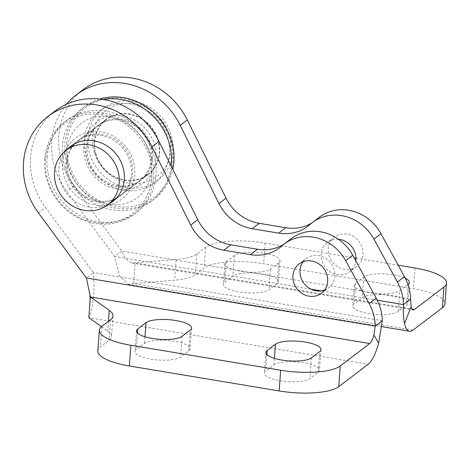 <?xml version="1.0" encoding="UTF-8"?>
<svg xmlns="http://www.w3.org/2000/svg" width="470" height="470" viewBox="0 0 470 470"><rect width="100%" height="100%" fill="white"/><g stroke="black" fill="none" stroke-linecap="round" stroke-linejoin="round"><path stroke-width="0.35" stroke-dasharray="2.35 1.76" d="M74.26 144.073A34.674 31.625 -127.3 0 0 65.976 163.172A34.674 31.625 -127.3 0 0 81.615 195.649A34.674 31.625 -127.3 0 0 115.82 198.681M115.92 198.628A34.674 31.625 -127.3 0 0 119.662 196.213A34.674 31.625 -127.3 0 0 131.353 174.064A34.674 31.625 -127.3 0 0 113.652 140.225A34.674 31.625 -127.3 0 0 77.667 141.029A34.674 31.625 -127.3 0 0 74.342 143.99M108.752 204.062A34.674 31.625 52.7 0 1 74.542 201.025A34.674 31.625 52.7 0 1 58.909 168.554A34.674 31.625 52.7 0 1 67.192 149.454M54.92 111.137A72.233 65.888 -127.3 0 0 30.568 157.274A72.233 65.888 -127.3 0 0 45.508 207.552L93.454 272.594L86.386 277.97M324.6 290.037A18.418 16.803 -127.3 0 0 328.53 287.869A18.418 16.803 -127.3 0 0 334.74 276.101A18.418 16.803 -127.3 0 0 325.34 258.124A18.418 16.803 -127.3 0 0 306.223 258.553A18.418 16.803 -127.3 0 0 303.085 261.761M101.432 326.632L107.742 331.115A43.34 12.367 -175.8 0 1 111.49 336.679A43.34 12.367 -175.8 0 1 109.122 340.315L100.404 346.948A46.953 13.395 4.2 0 0 97.836 350.884M188.793 350.749A23.477 6.698 4.2 0 0 190.074 348.781A23.477 6.698 4.2 0 0 170.786 340.732A23.477 6.698 4.2 0 0 144.531 343.37L136.282 349.651A23.477 6.698 4.2 0 0 135.002 351.619A23.477 6.698 4.2 0 0 154.289 359.668A23.477 6.698 4.2 0 0 180.545 357.024L188.793 350.749L190.315 330.034M318.172 372.305A23.477 6.698 4.2 0 0 319.453 370.337A23.477 6.698 4.2 0 0 300.166 362.288A23.477 6.698 4.2 0 0 273.91 364.931L265.662 371.206A23.477 6.698 4.2 0 0 264.381 373.174A23.477 6.698 4.2 0 0 283.668 381.229A23.477 6.698 4.2 0 0 309.924 378.585L318.172 372.305L319.694 351.595M291.13 238.719A43.34 39.533 -127.3 0 0 288.95 240.517A43.34 39.533 52.7 0 1 286.776 242.314A43.34 39.533 52.7 0 1 283.522 244.518M382.304 320.722L93.454 272.594C95.492 291.459 91.867 312.838 88.836 317.697L368.192 364.244M152.556 157.926A34.674 31.625 -127.3 0 0 134.855 124.086A34.674 31.625 -127.3 0 0 98.87 124.891A34.674 31.625 -127.3 0 0 87.185 147.034A34.674 31.625 -127.3 0 0 104.886 180.88A34.674 31.625 -127.3 0 0 140.871 180.075A34.674 31.625 -127.3 0 0 152.556 157.926M94.253 141.652A34.674 31.625 52.7 0 1 105.944 119.509A34.674 31.625 52.7 0 1 141.928 118.704A34.674 31.625 52.7 0 1 159.624 152.55A34.674 31.625 52.7 0 1 147.938 174.693A34.674 31.625 52.7 0 1 111.954 175.498A34.674 31.625 52.7 0 1 94.253 141.652M83.19 89.617A72.233 65.888 -127.3 0 0 58.844 135.754A72.233 65.888 -127.3 0 0 73.784 186.038L121.73 251.074L125.96 259.205L131.894 263.041L176.174 259.481A43.34 12.367 4.2 0 0 196.883 253.964L205.601 247.332A46.953 13.395 -175.8 0 1 265.18 243.049L354.151 257.871M66.423 104.258A72.233 65.888 -127.3 0 0 51.776 141.135A72.233 65.888 -127.3 0 0 66.717 191.413L114.662 256.45L121.73 251.074L410.58 299.202M338.494 239.289A18.418 16.803 -127.3 0 0 327.426 242.414A18.418 16.803 -127.3 0 0 321.216 254.176A18.418 16.803 -127.3 0 0 330.622 272.154A18.418 16.803 -127.3 0 0 349.739 271.731A18.418 16.803 -127.3 0 0 355.843 260.973M363.016 254.581A18.418 16.803 -127.3 0 0 353.61 236.604A18.418 16.803 -127.3 0 0 334.493 237.033A18.418 16.803 -127.3 0 0 328.289 248.795A18.418 16.803 -127.3 0 0 337.689 266.778A18.418 16.803 -127.3 0 0 356.806 266.349A18.418 16.803 -127.3 0 0 363.016 254.581M407.919 284.444L399.811 290.619A23.477 6.698 -175.8 0 1 373.55 293.262A23.477 6.698 -175.8 0 1 354.262 285.214A23.477 6.698 -175.8 0 1 355.549 283.245L363.792 276.971A23.477 6.698 -175.8 0 1 382.827 273.793A23.477 6.698 -175.8 0 1 405.275 278.175M226.164 261.684L234.413 255.41A23.477 6.698 -175.8 0 1 260.668 252.766A23.477 6.698 -175.8 0 1 279.955 260.815A23.477 6.698 -175.8 0 1 278.675 262.783L270.426 269.063A23.477 6.698 -175.8 0 1 244.171 271.707A23.477 6.698 -175.8 0 1 224.883 263.652A23.477 6.698 -175.8 0 1 226.164 261.684L224.642 282.399L232.891 276.125A23.477 6.698 -175.8 0 1 259.146 273.481A23.477 6.698 -175.8 0 1 278.434 281.53A23.477 6.698 -175.8 0 1 277.153 283.498L268.905 289.779A23.477 6.698 -175.8 0 1 242.649 292.416A23.477 6.698 -175.8 0 1 223.362 284.368A23.477 6.698 -175.8 0 1 224.642 282.399M355.99 258.183L398.213 265.215M310.987 289.168L114.662 256.45L119.362 275.808L128.334 284.415L133.609 283.627L174.652 280.196A43.34 12.367 4.2 0 0 195.361 274.68L204.08 268.047A46.953 13.395 -175.8 0 1 263.658 263.764L413.471 288.727A46.953 13.395 -175.8 0 1 444.978 303.82M398.29 311.334A23.477 6.698 -175.8 0 1 372.034 313.978A23.477 6.698 -175.8 0 1 352.741 305.929A23.477 6.698 -175.8 0 1 354.028 303.961L362.27 297.68A23.477 6.698 -175.8 0 1 388.526 295.043A23.477 6.698 -175.8 0 1 407.819 303.091A23.477 6.698 -175.8 0 1 406.532 305.059L398.29 311.334L399.811 290.619M412.96 330.175L133.609 283.627L135.131 262.912L411.978 309.043M319.4 217.199A43.34 39.533 -127.3 0 0 317.227 218.996A43.34 39.533 52.7 0 1 315.047 220.794A43.34 39.533 52.7 0 1 311.798 222.997M103.23 99.493A57.787 52.711 -127.3 0 0 81.95 108.723A57.787 52.711 -127.3 0 0 62.469 145.63A57.787 52.711 -127.3 0 0 91.967 202.035A57.787 52.711 -127.3 0 0 151.945 200.69A57.787 52.711 -127.3 0 0 171.203 166.086M83.778 146.47A38.287 34.921 -127.3 0 0 117.183 189.075A38.287 34.921 -127.3 0 0 155.964 158.496A38.287 34.921 -127.3 0 0 122.558 115.884A38.287 34.921 -127.3 0 0 83.778 146.47M151.381 158.825A34.674 31.625 52.7 0 1 139.69 180.968A34.674 31.625 52.7 0 1 103.706 181.772A34.674 31.625 52.7 0 1 86.004 147.933A34.674 31.625 52.7 0 1 97.695 125.784A34.674 31.625 52.7 0 1 133.68 124.985A34.674 31.625 52.7 0 1 151.381 158.825M134.755 174.634A38.287 34.921 52.7 0 1 95.98 205.214A38.287 34.921 52.7 0 1 62.575 162.608A38.287 34.921 52.7 0 1 101.35 132.023A38.287 34.921 52.7 0 1 134.755 174.634M67.157 162.279A34.674 31.625 -127.3 0 0 84.859 196.119A34.674 31.625 -127.3 0 0 120.843 195.314A34.674 31.625 -127.3 0 0 132.528 173.172A34.674 31.625 -127.3 0 0 114.827 139.326A34.674 31.625 -127.3 0 0 78.843 140.131A34.674 31.625 -127.3 0 0 67.157 162.279M66.758 143.632A56.341 51.395 52.7 0 1 123.827 98.624A56.341 51.395 52.7 0 1 172.983 161.333A56.341 51.395 52.7 0 1 115.914 206.336A56.341 51.395 52.7 0 1 66.758 143.632M99.758 99.029A57.787 52.711 -127.3 0 0 84.4 106.855A57.787 52.711 -127.3 0 0 64.925 143.761A57.787 52.711 -127.3 0 0 94.423 200.167A57.787 52.711 -127.3 0 0 154.395 198.828A57.787 52.711 -127.3 0 0 172.819 169.341M151.781 177.472A56.341 51.395 -127.3 0 0 102.619 114.762A56.341 51.395 -127.3 0 0 45.549 159.771A56.341 51.395 -127.3 0 0 94.711 222.48A56.341 51.395 -127.3 0 0 151.781 177.472M44.662 159.183A57.787 52.711 52.7 0 1 64.137 122.276A57.787 52.711 52.7 0 1 124.115 120.937A57.787 52.711 52.7 0 1 153.614 177.337A57.787 52.711 52.7 0 1 134.132 214.25A57.787 52.711 52.7 0 1 74.16 215.589A57.787 52.711 52.7 0 1 44.662 159.183M47.112 157.315A57.787 52.711 52.7 0 1 66.593 120.408A57.787 52.711 52.7 0 1 126.565 119.069A57.787 52.711 52.7 0 1 156.064 175.475A57.787 52.711 52.7 0 1 136.588 212.381A57.787 52.711 52.7 0 1 76.61 213.721A57.787 52.711 52.7 0 1 47.112 157.315M94.37 152.697A41.536 37.888 52.7 0 1 119.345 104.34A41.536 37.888 52.7 0 1 168.936 134.332A41.536 37.888 52.7 0 1 143.955 182.689A41.536 37.888 52.7 0 1 94.37 152.697M171.004 134.432A45.149 41.178 -127.3 0 0 103.13 108.488A45.149 41.178 -127.3 0 0 89.946 154.389A45.149 41.178 -127.3 0 0 157.814 180.339A45.149 41.178 -127.3 0 0 171.004 134.432M86.41 157.08A45.149 41.178 52.7 0 1 99.599 111.173A45.149 41.178 52.7 0 1 167.467 137.123A45.149 41.178 52.7 0 1 154.283 183.03A45.149 41.178 52.7 0 1 86.41 157.08M96.138 154.683A34.31 31.296 52.7 0 1 106.161 119.797A34.31 31.296 52.7 0 1 157.744 139.519A34.31 31.296 52.7 0 1 147.721 174.405A34.31 31.296 52.7 0 1 96.138 154.683M38.44 212.934L45.508 207.552M108.47 321.257L107.742 331.115M110.644 319.6L109.122 340.315M101.925 326.233L100.404 346.948M145.013 336.79L144.531 343.37M137.504 333.036L136.282 349.651M182.066 336.309L180.545 357.024M274.392 358.352L273.91 364.931M266.884 354.597L265.662 371.206M311.446 357.87L309.924 378.585M281.882 245.898L288.95 240.517M176.174 259.481L174.652 280.196M196.883 253.964L195.361 274.68M205.601 247.332L204.08 268.047M265.18 243.049L263.658 263.764M414.987 268.012L413.471 288.727M270.426 269.063L268.905 289.779M234.413 255.41L232.891 276.125M278.675 262.783L277.153 283.498M355.549 283.245L354.028 303.961M363.792 276.971L362.27 297.68M408.054 284.344L406.532 305.059M73.784 186.038L66.717 191.413M317.227 218.996L310.159 224.378M377.251 300.207L321.292 290.883M112.594 201.589L119.662 196.213M321.462 293.245L328.53 287.869M113.012 315.963L111.49 336.679M191.596 328.066L190.074 348.781M136.523 330.904L135.002 351.619M320.975 349.621L319.453 370.337M265.903 352.465L264.381 373.174M299.149 263.934L306.223 258.553M279.703 247.69L286.776 242.314M70.594 146.411L77.667 141.029M105.944 119.509L98.87 124.891M334.493 237.033L327.426 242.414M224.883 263.652L223.362 284.368M279.955 260.815L278.434 281.53M354.262 285.214L352.741 305.929M409.341 282.376L407.819 303.091M356.806 266.349L349.739 271.731M315.047 220.794L307.979 226.17M131.894 263.041L413.124 309.9M128.334 284.415L381.763 326.644M147.938 174.693L140.871 180.075M81.052 123.475C71.622 130.854 67.504 141.517 67.004 150.688C65.342 167.866 75.811 188.276 92.026 197.782C100.198 202.635 108.429 204.949 116.719 204.72C124.767 204.421 131.688 202.053 137.487 197.629C146.987 190.18 151.046 179.464 151.534 170.41C153.191 153.238 142.721 132.828 126.506 123.316C118.334 118.469 110.109 116.155 101.82 116.378C93.765 116.683 86.844 119.045 81.052 123.475M139.69 180.968L120.843 195.314M64.137 122.276L66.593 120.408M81.95 108.723L84.4 106.855M151.945 200.69L154.395 198.828M134.132 214.25L136.588 212.381M97.695 125.784L78.843 140.131M103.13 108.488L99.599 111.173M74.436 143.938L106.161 119.797M115.996 198.546L147.721 174.405M157.814 180.339L154.283 183.03"/><path stroke-width="0.7" d="M67.192 149.454A34.674 31.625 52.7 0 1 70.594 146.411A34.674 31.625 52.7 0 1 106.584 145.606A34.674 31.625 52.7 0 1 124.28 179.446A34.674 31.625 52.7 0 1 112.594 201.589A34.674 31.625 52.7 0 1 108.752 204.062M23.5 162.655A72.233 65.888 -127.3 0 0 38.44 212.934L86.386 277.97L90.358 296.981L109.263 310.4A43.34 12.367 -175.8 0 1 113.012 315.963A43.34 12.367 -175.8 0 1 110.644 319.6L101.925 326.233A46.953 13.395 4.2 0 0 99.358 330.169A46.953 13.395 4.2 0 0 130.871 345.268L280.678 370.231A46.953 13.395 4.2 0 0 340.257 365.948L369.714 343.535A14.447 4.254 99.5 0 0 373.897 335.104L375.236 326.104A46.953 42.829 -127.3 0 0 369.132 303.561L345.632 260.603A43.34 39.533 -127.3 0 0 284.056 244.1A43.34 39.533 -127.3 0 0 281.882 245.898A43.34 39.533 52.7 0 1 279.703 247.69A43.34 39.533 52.7 0 1 250.416 254.634L223.855 250.204A43.34 39.533 52.7 0 1 190.691 225.065L151.945 146.852A72.233 65.888 -127.3 0 0 47.846 116.519A72.233 65.888 -127.3 0 0 23.5 162.655M303.085 261.761A18.418 16.803 -127.3 0 0 300.013 270.315A18.418 16.803 -127.3 0 0 324.6 290.037M292.945 275.696A18.418 16.803 -127.3 0 0 302.345 293.674A18.418 16.803 -127.3 0 0 321.462 293.245A18.418 16.803 -127.3 0 0 327.672 281.483A18.418 16.803 -127.3 0 0 318.266 263.505A18.418 16.803 -127.3 0 0 299.149 263.934A18.418 16.803 -127.3 0 0 292.945 275.696M275.432 344.216L267.183 350.491A23.477 6.698 4.2 0 0 265.903 352.465A23.477 6.698 4.2 0 0 285.19 360.514A23.477 6.698 4.2 0 0 311.446 357.87L319.694 351.595A23.477 6.698 4.2 0 0 320.975 349.621A23.477 6.698 4.2 0 0 301.687 341.572A23.477 6.698 4.2 0 0 275.432 344.216L274.392 358.352M146.053 322.661L137.804 328.935A23.477 6.698 4.2 0 0 136.523 330.904A23.477 6.698 4.2 0 0 155.811 338.952A23.477 6.698 4.2 0 0 182.066 336.309L190.315 330.034A23.477 6.698 4.2 0 0 191.596 328.066A23.477 6.698 4.2 0 0 172.308 320.017A23.477 6.698 4.2 0 0 146.053 322.661L145.013 336.79M99.358 330.169L97.836 350.884A46.953 13.395 4.2 0 0 129.35 365.983L279.157 390.946A46.953 13.395 4.2 0 0 338.735 386.663L368.192 364.244A36.12 10.634 99.5 0 0 378.656 343.171L373.897 335.104M89.623 292.834C90.105 297.275 90.211 300.524 89.946 302.574L88.836 317.697L101.432 326.632M89.946 302.574L90.358 296.981L369.714 343.535M283.522 244.518A43.34 39.533 52.7 0 1 257.484 249.253L230.929 244.829A43.34 39.533 52.7 0 1 197.758 219.684L159.013 141.476A72.233 65.888 -127.3 0 0 54.92 111.137L47.846 116.519M86.386 277.97L375.236 326.104L382.304 320.722A46.953 42.829 -127.3 0 0 376.2 298.18L352.7 255.228A43.34 39.533 -127.3 0 0 291.13 238.719L284.056 244.1M378.656 343.171L382.304 320.722M311.798 222.997A43.34 39.533 52.7 0 1 285.76 227.733L259.199 223.309A43.34 39.533 52.7 0 1 226.035 198.164L187.289 119.956A72.233 65.888 -127.3 0 0 83.19 89.617L76.122 94.999A72.233 65.888 -127.3 0 0 66.423 104.258M398.213 265.215L414.987 268.012A46.953 13.395 -175.8 0 1 446.5 283.105A46.953 13.395 -175.8 0 1 443.933 287.041L414.481 309.46A14.447 4.254 -80.5 0 1 413.124 309.9A14.447 4.254 -80.5 0 1 411.109 306.781L410.58 299.202L403.513 304.584A46.953 42.829 -127.3 0 0 397.409 282.041L373.909 239.083A43.34 39.533 -127.3 0 0 312.333 222.58A43.34 39.533 -127.3 0 0 310.159 224.378A43.34 39.533 52.7 0 1 307.979 226.17A43.34 39.533 52.7 0 1 278.692 233.114L252.132 228.684A43.34 39.533 52.7 0 1 218.967 203.545L180.216 125.337A72.233 65.888 -127.3 0 0 76.122 94.999M355.843 260.973A18.418 16.803 -127.3 0 0 355.949 259.963A18.418 16.803 -127.3 0 0 338.494 239.289M405.275 278.175A23.477 6.698 -175.8 0 1 409.341 282.376A23.477 6.698 -175.8 0 1 408.054 284.344L407.919 284.444M354.151 257.871L355.99 258.183M446.5 283.105L444.978 303.82A46.953 13.395 -175.8 0 1 442.417 307.756L412.96 330.175A36.12 10.634 -80.5 0 1 409.558 331.279A36.12 10.634 -80.5 0 1 404.535 323.478L411.109 306.781M410.58 299.202A46.953 42.829 -127.3 0 0 404.476 276.66L380.976 233.708A43.34 39.533 -127.3 0 0 319.4 217.199L312.333 222.58M404.535 323.478C403.383 318.49 403.043 312.192 403.513 304.584L377.251 300.207M171.203 166.086A57.787 52.711 -127.3 0 0 171.421 163.783A57.787 52.711 -127.3 0 0 103.23 99.493M172.819 169.341A57.787 52.711 -127.3 0 0 173.876 161.915A57.787 52.711 -127.3 0 0 99.758 99.029M56.083 185.174A34.31 31.296 52.7 0 1 66.106 150.282A34.31 31.296 52.7 0 1 117.682 170.005A34.31 31.296 52.7 0 1 107.665 204.891A34.31 31.296 52.7 0 1 56.083 185.174M340.257 365.948L338.735 386.663M109.263 310.4L108.47 321.257M130.871 345.268L129.35 365.983M280.678 370.231L279.157 390.946M137.804 328.935L137.504 333.036M267.183 350.491L266.884 354.597M151.945 146.852L159.013 141.476M190.691 225.065L197.758 219.684M223.855 250.204L230.929 244.829M250.416 254.634L257.484 249.253M345.632 260.603L352.7 255.228M369.132 303.561L376.2 298.18M187.289 119.956L180.216 125.337M414.481 309.46L411.978 309.043M443.933 287.041L442.417 307.756M226.035 198.164L218.967 203.545M259.199 223.309L252.132 228.684M285.76 227.733L278.692 233.114M380.976 233.708L373.909 239.083M404.476 276.66L397.409 282.041M321.292 290.883L310.987 289.168M381.763 326.644L409.558 331.279M66.106 150.282L74.436 143.938M107.665 204.891L115.996 198.546"/></g></svg>

